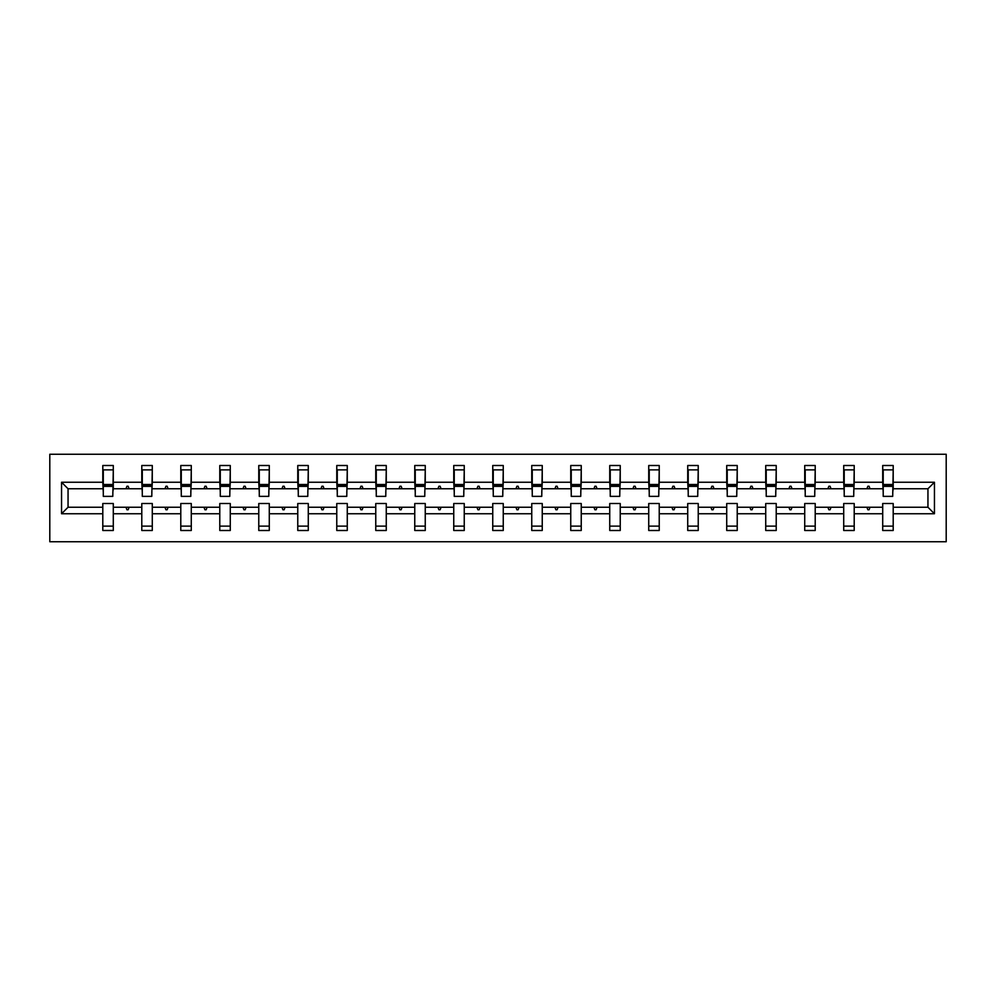 <?xml version="1.0" encoding="UTF-8"?>
<svg xmlns="http://www.w3.org/2000/svg" width="996" height="996" viewBox="0 0 996 996"><rect width="100%" height="100%" fill="white"/><g stroke="black" fill="none" stroke-linecap="round" stroke-linejoin="round"><path stroke-width="1.49" d="M49.8 541.749L946.2 541.749L946.2 454.251L49.8 454.251L49.8 541.749M934.447 513.749L927.948 507.25L927.948 488.75L934.447 482.251L934.447 513.749L893.2 513.749L893.2 503.503L882.705 503.503L882.705 507.25L854.207 507.25L854.207 503.503L843.712 503.503L843.712 507.25L815.214 507.25L815.214 503.503L804.718 503.503L804.718 507.25L776.22 507.25L776.22 503.503L765.725 503.503L765.725 507.25L737.227 507.25L737.227 503.503L726.719 503.503L726.719 507.25L698.233 507.25L698.233 503.503L687.726 503.503L687.726 507.25L659.228 507.25L659.228 503.503L648.732 503.503L648.732 507.25L620.234 507.25L620.234 503.503L609.739 503.503L609.739 507.25L581.241 507.25L581.241 503.503L570.745 503.503L570.745 507.25L542.247 507.25L542.247 503.503L531.752 503.503L531.752 507.25L503.254 507.25L503.254 503.503L492.746 503.503L492.746 507.25L464.248 507.25L464.248 503.503L453.753 503.503L453.753 507.25L425.255 507.25L425.255 503.503L414.759 503.503L414.759 507.25L386.261 507.25L386.261 503.503L375.766 503.503L375.766 507.25L347.268 507.25L347.268 503.503L336.773 503.503L336.773 507.25L308.274 507.25L308.274 503.503L297.767 503.503L297.767 507.25L269.281 507.25L269.281 503.503L258.773 503.503L258.773 507.25L230.275 507.25L230.275 503.503L219.78 503.503L219.78 507.25L191.282 507.25L191.282 503.503L180.786 503.503L180.786 507.25L152.288 507.25L152.288 503.503L141.793 503.503L141.793 507.25L113.295 507.25L113.295 530.495L102.8 530.495L102.8 507.25L68.052 507.25L61.553 513.749L61.553 482.251L68.052 488.75L68.052 507.25M893.2 513.749L893.2 530.495L882.705 530.495L882.705 507.25M927.948 488.75L893.2 488.75L893.2 465.505L882.705 465.505L882.705 482.251L854.207 482.251L853.709 492.497M883.203 492.497L882.705 482.251M882.705 513.749L854.207 513.749L854.207 530.495L843.712 530.495L843.712 507.25M854.207 482.251L854.207 465.505L843.712 465.505L843.712 482.251L815.214 482.251L814.716 492.497M844.21 492.497L843.712 482.251M843.712 513.749L815.214 513.749L815.214 530.495L804.718 530.495L804.718 507.25M815.214 482.251L815.214 465.505L804.718 465.505L804.718 482.251L776.22 482.251L775.722 492.497M805.216 492.497L804.718 482.251M804.718 513.749L776.22 513.749L776.22 530.495L765.725 530.495L765.725 507.25M776.22 482.251L776.22 465.505L765.725 465.505L765.725 482.251L737.227 482.251L736.729 492.497M766.223 492.497L765.725 482.251M765.725 513.749L737.227 513.749L737.227 530.495L726.719 530.495L726.719 507.25M737.227 482.251L737.227 465.505L726.719 465.505L726.719 482.251L698.233 482.251L697.723 492.497M727.229 492.497L726.719 482.251M726.719 513.749L698.233 513.749L698.233 530.495L687.726 530.495L687.726 507.25M698.233 482.251L698.233 465.505L687.726 465.505L687.726 482.251L659.228 482.251L658.73 492.497M688.224 492.497L687.726 482.251M687.726 513.749L659.228 513.749L659.228 530.495L648.732 530.495L648.732 507.25M659.228 482.251L659.228 465.505L648.732 465.505L648.732 482.251L620.234 482.251L619.736 492.497M649.23 492.497L648.732 482.251M648.732 513.749L620.234 513.749L620.234 530.495L609.739 530.495L609.739 507.25M620.234 482.251L620.234 465.505L609.739 465.505L609.739 482.251L581.241 482.251L580.743 492.497M610.237 492.497L609.739 482.251M609.739 513.749L581.241 513.749L581.241 530.495L570.745 530.495L570.745 507.25M581.241 482.251L581.241 465.505L570.745 465.505L570.745 482.251L542.247 482.251L541.749 492.497M571.243 492.497L570.745 482.251M570.745 513.749L542.247 513.749L542.247 530.495L531.752 530.495L531.752 507.25M542.247 482.251L542.247 465.505L531.752 465.505L531.752 482.251L503.254 482.251L502.743 492.497M532.25 492.497L531.752 482.251M531.752 513.749L503.254 513.749L503.254 530.495L492.746 530.495L492.746 507.25M503.254 482.251L503.254 465.505L492.746 465.505L492.746 482.251L464.248 482.251L463.75 492.497M493.257 492.497L492.746 482.251M492.746 513.749L464.248 513.749L464.248 530.495L453.753 530.495L453.753 507.25M464.248 482.251L464.248 465.505L453.753 465.505L453.753 482.251L425.255 482.251L424.757 492.497M454.251 492.497L453.753 482.251M453.753 513.749L425.255 513.749L425.255 530.495L414.759 530.495L414.759 507.25M425.255 482.251L425.255 465.505L414.759 465.505L414.759 482.251L386.261 482.251L385.763 492.497M415.257 492.497L414.759 482.251M414.759 513.749L386.261 513.749L386.261 530.495L375.766 530.495L375.766 507.25M386.261 482.251L386.261 465.505L375.766 465.505L375.766 482.251L347.268 482.251L346.77 492.497M376.264 492.497L375.766 482.251M375.766 513.749L347.268 513.749L347.268 530.495L336.773 530.495L336.773 507.25M347.268 482.251L347.268 465.505L336.773 465.505L336.773 482.251L308.274 482.251L307.776 492.497M337.271 492.497L336.773 482.251M336.773 513.749L308.274 513.749L308.274 530.495L297.767 530.495L297.767 507.25M308.274 482.251L308.274 465.505L297.767 465.505L297.767 482.251L269.281 482.251L268.771 492.497M298.277 492.497L297.767 482.251M297.767 513.749L269.281 513.749L269.281 530.495L258.773 530.495L258.773 507.25M269.281 482.251L269.281 465.505L258.773 465.505L258.773 482.251L230.275 482.251L229.777 492.497M259.271 492.497L258.773 482.251M258.773 513.749L230.275 513.749L230.275 530.495L219.78 530.495L219.78 507.25M230.275 482.251L230.275 465.505L219.78 465.505L219.78 482.251L191.282 482.251L190.784 492.497M220.278 492.497L219.78 482.251M219.78 513.749L191.282 513.749L191.282 530.495L180.786 530.495L180.786 507.25M191.282 482.251L191.282 465.505L180.786 465.505L180.786 482.251L152.288 482.251L151.79 492.497M181.284 492.497L180.786 482.251M180.786 513.749L152.288 513.749L152.288 530.495L141.793 530.495L141.793 507.25M152.288 482.251L152.288 465.505L141.793 465.505L141.793 482.251L113.295 482.251L113.295 465.505L102.8 465.505L102.8 482.251L61.553 482.251M142.291 492.497L141.793 482.251M113.295 507.25L113.295 503.503L102.8 503.503L102.8 507.25M103.298 492.497L102.8 482.251M893.2 488.75L892.702 492.497M854.207 513.749L854.207 507.25M815.214 513.749L815.214 507.25M776.22 513.749L776.22 507.25M737.227 513.749L737.227 507.25M698.233 513.749L698.233 507.25M659.228 513.749L659.228 507.25M620.234 513.749L620.234 507.25M581.241 513.749L581.241 507.25M542.247 513.749L542.247 507.25M503.254 513.749L503.254 507.25M464.248 513.749L464.248 507.25M425.255 513.749L425.255 507.25M386.261 513.749L386.261 507.25M347.268 513.749L347.268 507.25M308.274 513.749L308.274 507.25M269.281 513.749L269.281 507.25M230.275 513.749L230.275 507.25M191.282 513.749L191.282 507.25M152.288 513.749L152.288 507.25M934.447 482.251L893.2 482.251M141.793 513.749L113.295 513.749M102.8 513.749L61.553 513.749M866.918 488.75L869.994 488.75L869.085 486.247L867.84 486.247L866.918 488.75L854.207 488.75M882.705 488.75L869.994 488.75M866.918 507.25L867.84 509.753L869.085 509.753L869.994 507.25M827.925 488.75L831 488.75L830.091 486.247L828.834 486.247L827.925 488.75L815.214 488.75M843.712 488.75L831 488.75M827.925 507.25L828.834 509.753L830.091 509.753L831 507.25M788.932 488.75L792.007 488.75L791.098 486.247L789.84 486.247L788.932 488.75L776.22 488.75M804.718 488.75L792.007 488.75M788.932 507.25L789.84 509.753L791.098 509.753L792.007 507.25M749.938 488.75L753.001 488.75L752.092 486.247L750.847 486.247L749.938 488.75L737.227 488.75M765.725 488.75L753.001 488.75M749.938 507.25L750.847 509.753L752.092 509.753L753.001 507.25M710.945 488.75L714.008 488.75L713.099 486.247L711.854 486.247L710.945 488.75L698.233 488.75M726.719 488.75L714.008 488.75M710.945 507.25L711.854 509.753L713.099 509.753L714.008 507.25M671.951 488.75L675.014 488.75L674.105 486.247L672.86 486.247L671.951 488.75L659.228 488.75M687.726 488.75L675.014 488.75M671.951 507.25L672.86 509.753L674.105 509.753L675.014 507.25M632.946 488.75L636.021 488.75L635.112 486.247L633.854 486.247L632.946 488.75L620.234 488.75M648.732 488.75L636.021 488.75M632.946 507.25L633.854 509.753L635.112 509.753L636.021 507.25M593.952 488.75L597.027 488.75L596.118 486.247L594.861 486.247L593.952 488.75L581.241 488.75M609.739 488.75L597.027 488.75M593.952 507.25L594.861 509.753L596.118 509.753L597.027 507.25M554.959 488.75L558.034 488.75L557.113 486.247L555.868 486.247L554.959 488.75L542.247 488.75M570.745 488.75L558.034 488.75M554.959 507.25L555.868 509.753L557.113 509.753L558.034 507.25M515.965 488.75L519.028 488.75L518.119 486.247L516.874 486.247L515.965 488.75L503.254 488.75M531.752 488.75L519.028 488.75M515.965 507.25L516.874 509.753L518.119 509.753L519.028 507.25M476.972 488.75L480.035 488.75L479.126 486.247L477.881 486.247L476.972 488.75L464.248 488.75M492.746 488.75L480.035 488.75M476.972 507.25L477.881 509.753L479.126 509.753L480.035 507.25M437.966 488.75L441.041 488.75L440.132 486.247L438.887 486.247L437.966 488.75L425.255 488.75M453.753 488.75L441.041 488.75M437.966 507.25L438.887 509.753L440.132 509.753L441.041 507.25M398.973 488.75L402.048 488.75L401.139 486.247L399.882 486.247L398.973 488.75L386.261 488.75M414.759 488.75L402.048 488.75M398.973 507.25L399.882 509.753L401.139 509.753L402.048 507.25M359.979 488.75L363.054 488.75L362.146 486.247L360.888 486.247L359.979 488.75L347.268 488.75M375.766 488.75L363.054 488.75M359.979 507.25L360.888 509.753L362.146 509.753L363.054 507.25M320.986 488.75L324.049 488.75L323.14 486.247L321.895 486.247L320.986 488.75L308.274 488.75M336.773 488.75L324.049 488.75M320.986 507.25L321.895 509.753L323.14 509.753L324.049 507.25M281.993 488.75L285.055 488.75L284.146 486.247L282.901 486.247L281.993 488.75L269.281 488.75M297.767 488.75L285.055 488.75M281.993 507.25L282.901 509.753L284.146 509.753L285.055 507.25M242.999 488.75L246.062 488.75L245.153 486.247L243.908 486.247L242.999 488.75L230.275 488.75M258.773 488.75L246.062 488.75M242.999 507.25L243.908 509.753L245.153 509.753L246.062 507.25M203.993 488.75L207.068 488.75L206.16 486.247L204.902 486.247L203.993 488.75L191.282 488.75M219.78 488.75L207.068 488.75M203.993 507.25L204.902 509.753L206.16 509.753L207.068 507.25M165 488.75L168.075 488.75L167.166 486.247L165.909 486.247L165 488.75L152.288 488.75M180.786 488.75L168.075 488.75M165 507.25L165.909 509.753L167.166 509.753L168.075 507.25M126.006 488.75L129.082 488.75L128.16 486.247L126.915 486.247L126.006 488.75L113.295 488.75L113.295 482.251M141.793 488.75L129.082 488.75M126.006 507.25L126.915 509.753L128.16 509.753L129.082 507.25M113.295 488.75L112.797 492.497M102.8 488.75L68.052 488.75M927.948 507.25L893.2 507.25M103.298 486.372L103.298 469.875L113.295 469.875L112.797 496.369L103.298 496.369L103.298 486.372L112.797 486.372M102.8 526.125L113.295 526.125M142.291 486.372L142.291 469.875L152.288 469.875L151.79 496.369L142.291 496.369L142.291 486.372L151.79 486.372M141.793 526.125L152.288 526.125M181.284 486.372L181.284 469.875L191.282 469.875L190.784 496.369L181.284 496.369L181.284 486.372L190.784 486.372M180.786 526.125L191.282 526.125M220.278 486.372L220.278 469.875L230.275 469.875L229.777 496.369L220.278 496.369L220.278 486.372L229.777 486.372M219.78 526.125L230.275 526.125M259.271 486.372L259.271 469.875L269.281 469.875L268.771 496.369L259.271 496.369L259.271 486.372L268.771 486.372M258.773 526.125L269.281 526.125M298.277 486.372L298.277 469.875L308.274 469.875L307.776 496.369L298.277 496.369L298.277 486.372L307.776 486.372M297.767 526.125L308.274 526.125M337.271 486.372L337.271 469.875L347.268 469.875L346.77 496.369L337.271 496.369L337.271 486.372L346.77 486.372M336.773 526.125L347.268 526.125M376.264 486.372L376.264 469.875L386.261 469.875L385.763 496.369L376.264 496.369L376.264 486.372L385.763 486.372M375.766 526.125L386.261 526.125M415.257 486.372L415.257 469.875L425.255 469.875L424.757 496.369L415.257 496.369L415.257 486.372L424.757 486.372M414.759 526.125L425.255 526.125M454.251 486.372L454.251 469.875L464.248 469.875L463.75 496.369L454.251 496.369L454.251 486.372L463.75 486.372M453.753 526.125L464.248 526.125M493.257 486.372L493.257 469.875L503.254 469.875L502.743 496.369L493.257 496.369L493.257 486.372L502.743 486.372M492.746 526.125L503.254 526.125M532.25 486.372L532.25 469.875L542.247 469.875L541.749 496.369L532.25 496.369L532.25 486.372L541.749 486.372M531.752 526.125L542.247 526.125M571.243 486.372L571.243 469.875L581.241 469.875L580.743 496.369L571.243 496.369L571.243 486.372L580.743 486.372M570.745 526.125L581.241 526.125M610.237 486.372L610.237 469.875L620.234 469.875L619.736 496.369L610.237 496.369L610.237 486.372L619.736 486.372M609.739 526.125L620.234 526.125M649.23 486.372L649.23 469.875L659.228 469.875L658.73 496.369L649.23 496.369L649.23 486.372L658.73 486.372M648.732 526.125L659.228 526.125M688.224 486.372L688.224 469.875L698.233 469.875L697.723 496.369L688.224 496.369L688.224 486.372L697.723 486.372M687.726 526.125L698.233 526.125M727.229 486.372L727.229 469.875L737.227 469.875L736.729 496.369L727.229 496.369L727.229 486.372L736.729 486.372M726.719 526.125L737.227 526.125M766.223 486.372L766.223 469.875L776.22 469.875L775.722 496.369L766.223 496.369L766.223 486.372L775.722 486.372M765.725 526.125L776.22 526.125M805.216 486.372L805.216 469.875L815.214 469.875L814.716 496.369L805.216 496.369L805.216 486.372L814.716 486.372M804.718 526.125L815.214 526.125M844.21 486.372L844.21 469.875L854.207 469.875L853.709 496.369L844.21 496.369L844.21 486.372L853.709 486.372M843.712 526.125L854.207 526.125M883.203 486.372L883.203 469.875L893.2 469.875L892.702 496.369L883.203 496.369L883.203 486.372L892.702 486.372M882.705 526.125L893.2 526.125M103.298 484.878L112.797 484.878M142.291 484.878L151.79 484.878M181.284 484.878L190.784 484.878M220.278 484.878L229.777 484.878M259.271 484.878L268.771 484.878M298.277 484.878L307.776 484.878M337.271 484.878L346.77 484.878M376.264 484.878L385.763 484.878M415.257 484.878L424.757 484.878M454.251 484.878L463.75 484.878M493.257 484.878L502.743 484.878M532.25 484.878L541.749 484.878M571.243 484.878L580.743 484.878M610.237 484.878L619.736 484.878M649.23 484.878L658.73 484.878M688.224 484.878L697.723 484.878M727.229 484.878L736.729 484.878M766.223 484.878L775.722 484.878M805.216 484.878L814.716 484.878M844.21 484.878L853.709 484.878M883.203 484.878L892.702 484.878M103.298 484.504L112.797 484.504M142.291 484.504L151.79 484.504M181.284 484.504L190.784 484.504M220.278 484.504L229.777 484.504M259.271 484.504L268.771 484.504M298.277 484.504L307.776 484.504M337.271 484.504L346.77 484.504M376.264 484.504L385.763 484.504M415.257 484.504L424.757 484.504M454.251 484.504L463.75 484.504M493.257 484.504L502.743 484.504M532.25 484.504L541.749 484.504M571.243 484.504L580.743 484.504M610.237 484.504L619.736 484.504M649.23 484.504L658.73 484.504M688.224 484.504L697.723 484.504M727.229 484.504L736.729 484.504M766.223 484.504L775.722 484.504M805.216 484.504L814.716 484.504M844.21 484.504L853.709 484.504M883.203 484.504L892.702 484.504"/></g></svg>
